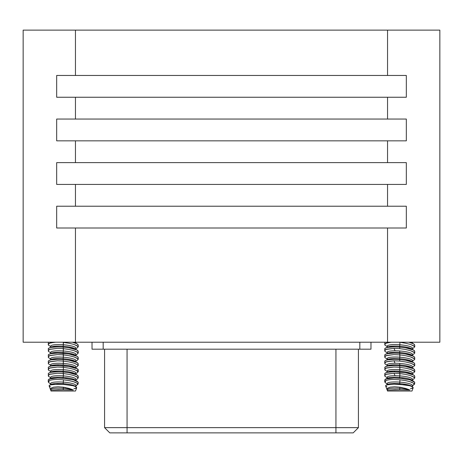 <?xml version="1.0" encoding="UTF-8"?>
<svg xmlns="http://www.w3.org/2000/svg" width="463" height="463" viewBox="0 0 463 463"><rect width="100%" height="100%" fill="white"/><g stroke="black" fill="none" stroke-linecap="round" stroke-linejoin="round"><path stroke-width="0.69" d="M411.995 391.032L387.502 391.032L387.253 390.037L387.502 391.032L411.995 391.032L413.21 387.693L412.44 386.703L409.581 385.725L399.604 384.365L394.03 384.174L386.391 384.932L385.586 385.772L386.958 389.545L387.508 388.162L390.164 387.149L394.58 386.779L399.882 387.184L405.605 388.405L409.79 390.037L394.939 389.684L387.797 390.077M389.632 390.037L399.691 389.869L399.812 388.347A12.669 2.379 -175.5 0 0 387.178 389.73L387.149 390.072M390.292 387.12L387.508 388.162L386.958 389.545L385.586 385.772L386.391 384.932L394.03 384.174L405.067 384.909L409.581 385.725L412.678 386.842L411.671 386.194A12.669 2.379 -175.5 0 0 399.691 383.642L399.604 384.365L399.691 383.642A12.669 2.379 4.5 0 1 412.093 386.53L412.093 386.53M387.253 390.037A12.669 2.379 4.5 0 1 399.812 388.347L399.882 387.184L394.58 386.779M412.44 386.703L413.21 387.693L410.374 388.833M412.319 387.033L412.44 385.511A12.669 2.379 -175.5 0 0 399.812 382.12L399.691 383.642L399.812 382.12A12.669 2.379 4.5 0 1 411.711 386.217M385.158 381.043L385.552 380.765C387.334 379.909 390.153 379.481 394.007 379.481L399.945 379.805L399.812 382.12L399.945 379.805L406.369 380.771L411.266 382.073L414.171 383.486L409.801 381.605L404.998 380.505M412.411 385.916L413.106 385.61L414.171 383.486L414.744 383.486L414.171 383.486M412.319 380.806L412.44 379.284A12.669 2.379 -175.5 0 0 399.812 375.892L399.691 377.414A12.669 2.379 4.5 0 1 411.671 379.967A12.669 2.379 -175.5 0 0 399.691 377.414L399.592 378.248L409.981 379.851L413.783 381.321L414.744 382.6M385.054 376.216L384.753 375.551L386.472 374.139L394.007 373.253L395.055 375.701A12.669 2.379 4.5 0 1 399.812 375.892L399.748 372.038L399.748 373.554L394.007 373.253L385.864 374.382C384.435 375.481 384.44 376.309 385.887 376.865M414.535 375.748L413.604 374.984L405.565 372.709L394.007 371.801L394.939 371.002A12.669 2.379 -175.5 0 0 387.832 371.841L384.869 373.369M414.744 376.309L414.744 378.126M414.235 377.31L414.628 377.75M387.137 378.572L387.137 378.572A12.669 2.379 4.5 0 1 399.691 377.414L399.951 373.572L405.553 374.382L410.368 375.551L413.586 376.865M384.753 375.551L384.753 373.728L385.853 372.715C387.45 372.119 390.164 371.818 394.007 371.801L399.748 372.038M412.319 374.584L412.44 373.056A12.669 2.379 -175.5 0 0 399.812 369.665L399.691 371.193A12.669 2.379 4.5 0 1 412.284 374.364A12.669 2.379 -175.5 0 0 412.284 374.359M414.535 369.52L413.604 368.762L405.565 366.482L399.748 365.811L399.812 369.665A12.669 2.379 4.5 0 1 411.711 373.768M412.411 373.462L413.812 372.848L414.454 371.291L410.612 369.393L405.461 368.137M414.235 371.083L414.628 371.523M399.951 367.35L405.553 368.154L410.368 369.329L413.586 370.637M414.744 370.087L414.744 371.899M384.869 342.238L384.753 344.414L386.472 343.002L391.171 342.215L385.864 343.245C384.435 344.345 384.44 345.172 385.887 345.728M414.535 344.617L413.604 343.853L408.858 342.215L413.604 343.853L414.744 345.288M414.744 345.178L414.744 346.995M414.235 346.174L414.628 346.613M397.092 342.215L399.748 342.215L405.553 343.245L410.368 344.42L413.586 345.728M385.054 345.08L384.753 344.414M412.319 349.675L412.44 348.153A12.669 2.379 -175.5 0 0 399.812 344.761L399.951 342.441L399.812 344.761A12.669 2.379 4.5 0 1 411.711 348.859M412.411 348.552L413.812 347.945L414.454 346.388L410.612 344.489L405.461 343.228M414.535 350.844L413.604 350.08L405.565 347.8L399.592 347.117L399.812 344.761L399.691 346.283A12.669 2.379 4.5 0 1 411.671 348.83A12.669 2.379 -175.5 0 0 399.691 346.283L399.592 347.111L405.565 347.8C409.691 348.517 412.371 349.276 413.604 350.08L414.744 351.515M385.054 351.307L384.753 350.641L386.472 349.229L394.007 348.35L395.055 350.798L394.007 348.35L399.748 348.645L399.748 347.128L399.748 348.645L405.553 349.472L410.368 350.647L413.586 351.955M414.744 353.223L414.744 351.388M414.235 352.401L414.628 352.841M412.319 355.902L412.44 354.374A12.669 2.379 -175.5 0 0 399.812 350.983A12.669 2.379 -175.5 0 0 395.055 350.798A12.669 2.379 4.5 0 1 399.812 350.983L399.691 352.511A12.669 2.379 4.5 0 1 411.671 355.057A12.669 2.379 -175.5 0 0 399.691 352.511L399.592 353.338L399.691 352.511A12.669 2.379 -175.5 0 0 387.832 353.165L384.869 354.693M414.535 357.071L413.604 356.307L405.565 354.027L399.592 353.344L405.565 354.027C409.691 354.745 412.371 355.503 413.604 356.307L414.744 357.743M414.235 358.628L414.628 359.068M399.951 354.895L399.812 357.21L399.748 353.356L399.748 354.872L405.553 355.7L410.368 356.875L413.586 358.183M414.744 359.45L414.744 357.615M412.319 362.13L412.44 360.602A12.669 2.379 -175.5 0 0 399.812 357.21A12.669 2.379 4.5 0 1 411.711 361.314M412.411 361.007L413.812 360.393L414.454 358.842L410.612 356.944L405.461 355.682M414.535 363.299L413.604 362.535L405.565 360.255L399.592 359.572L399.691 358.738L399.592 359.566L405.565 360.255C409.691 360.972 412.371 361.73 413.604 362.535L411.671 361.285A12.669 2.379 -175.5 0 0 399.691 358.738L399.812 357.21L399.691 358.738A12.669 2.379 4.5 0 1 412.284 361.91L412.284 361.91M413.783 362.639L414.744 363.97M385.054 363.762L384.753 363.096L386.472 361.684L394.007 360.799L395.055 363.252L394.007 360.799L399.748 361.099L399.748 359.583L399.748 361.099L405.553 361.927L410.368 363.102L413.586 364.41M414.744 365.672L414.744 363.843M414.235 364.856L414.628 365.295M412.319 368.357L412.44 366.829A12.669 2.379 -175.5 0 0 399.812 363.438A12.669 2.379 -175.5 0 0 395.055 363.252A12.669 2.379 4.5 0 1 399.812 363.438L399.691 364.966A12.669 2.379 4.5 0 1 412.284 368.137A12.669 2.379 -175.5 0 0 412.284 368.131M413.783 368.866L411.671 367.512A12.669 2.379 -175.5 0 0 399.691 364.966L399.592 365.793L405.565 366.482C409.691 367.2 412.371 367.958 413.604 368.762L414.744 370.197M75.944 386.703L75.174 386.194A12.669 2.379 -175.5 0 0 63.188 383.642L63.107 384.365L73.085 385.725L75.944 386.703L76.713 387.693L75.498 391.032L51.005 391.032L50.756 390.037L51.005 391.032L75.498 391.032L76.713 387.693L75.944 386.703L73.085 385.725L63.107 384.365L57.528 384.174L49.894 384.932L49.09 385.772L50.461 389.545L51.005 388.162L53.667 387.149L58.078 386.779L63.379 387.184L69.109 388.405L73.293 390.037L58.436 389.684L51.3 390.077M75.469 388.474L76.713 387.693L73.877 388.833M75.596 386.53A12.669 2.379 -175.5 0 0 75.591 386.53A12.669 2.379 4.5 0 0 63.188 383.642L63.309 382.12L63.188 383.642A12.669 2.379 -175.5 0 0 51.335 384.296L49.703 385.013L52.857 384.377L63.107 384.365L63.188 383.642A12.669 2.379 4.5 0 0 50.716 384.701L50.716 384.701M53.795 387.12L51.005 388.162L50.461 389.545L49.09 385.772L49.894 384.932M50.756 390.037A12.669 2.379 4.5 0 1 63.309 388.347L63.379 387.184L58.078 386.779M75.822 387.033L75.944 385.511A12.669 2.379 -175.5 0 0 63.309 382.12A12.669 2.379 4.5 0 1 75.214 386.217M53.129 390.037L63.194 389.869L63.309 388.347A12.669 2.379 -175.5 0 0 50.681 389.73L50.652 390.072M48.656 381.043L49.055 380.765C50.837 379.909 53.656 379.481 57.505 379.481L63.448 379.805L63.309 382.12L63.448 379.805L69.872 380.771L74.769 382.073L77.674 383.486L73.299 381.605L68.495 380.505M75.909 385.916L76.609 385.61L77.674 383.486L78.247 383.486L77.674 383.486M75.822 380.806L75.944 379.284A12.669 2.379 -175.5 0 0 63.309 375.892L63.188 377.414A12.669 2.379 4.5 0 1 75.174 379.967A12.669 2.379 -175.5 0 0 63.188 377.414L63.09 378.248L73.484 379.851L77.28 381.321L78.247 382.6M78.039 375.748L77.107 374.984L69.068 372.709L63.252 372.038L63.309 375.892A12.669 2.379 4.5 0 1 75.214 379.996M75.909 379.689L77.315 379.075L77.952 377.519L74.115 375.62L68.964 374.364M77.732 377.31L78.131 377.75M51.289 378.092A12.669 2.379 4.5 0 1 63.309 375.892L63.448 373.572L69.056 374.382L73.872 375.551L77.084 376.865M78.247 376.309L78.247 378.126M50.641 372.345A12.669 2.379 4.5 0 1 63.188 371.193L63.252 372.038L63.188 371.193A12.669 2.379 4.5 0 1 75.174 373.739A12.669 2.379 -175.5 0 0 63.188 371.193L63.309 369.665L63.188 371.193A12.669 2.379 -175.5 0 0 51.335 371.841L48.372 373.369M63.252 372.032L69.068 372.709C73.189 373.421 75.868 374.185 77.107 374.984L78.247 376.425M75.822 374.584L75.944 373.056A12.669 2.379 -175.5 0 0 63.309 369.665A12.669 2.379 4.5 0 1 75.214 373.768M63.448 367.344L63.309 369.665L63.448 367.344M75.909 373.462L77.315 372.848L77.952 371.291L74.115 369.393L68.964 368.137M77.732 371.083L78.131 371.523M63.448 367.35L69.056 368.154L73.872 369.329L77.084 370.637M48.551 369.989L48.256 367.5L49.356 366.488C50.947 365.892 53.667 365.591 57.505 365.579L63.252 365.811L63.252 367.327L63.252 365.811L69.068 366.482L57.505 365.579L58.436 364.775A12.669 2.379 -175.5 0 0 51.335 365.62L48.372 367.142M78.247 371.899L78.247 370.07L77.107 368.762L69.068 366.482C73.189 367.2 75.868 367.958 77.107 368.762L75.174 367.512A12.669 2.379 -175.5 0 0 63.188 364.966A12.669 2.379 4.5 0 1 75.787 368.137A12.669 2.379 -175.5 0 0 75.787 368.131M75.822 368.357L75.944 366.829A12.669 2.379 -175.5 0 0 63.309 363.438L63.188 364.966L63.309 363.438A12.669 2.379 4.5 0 1 75.214 367.541M78.039 363.299L77.107 362.535L69.068 360.255L63.252 359.583L63.309 363.438L63.448 361.117L69.056 361.927L73.872 363.102L77.084 364.41M75.909 367.234L77.315 366.621L77.952 365.064L74.115 363.166L68.964 361.91M77.732 364.856L78.131 365.295M78.247 365.672L78.247 363.843M75.822 362.13L75.944 360.602A12.669 2.379 -175.5 0 0 63.309 357.21L63.188 358.738A12.669 2.379 4.5 0 1 75.174 361.285A12.669 2.379 -175.5 0 0 63.188 358.738L63.09 359.566L69.068 360.255C73.189 360.972 75.868 361.73 77.107 362.535L78.247 363.97M78.039 357.071L77.107 356.307L69.068 354.027L63.252 353.356L63.309 357.21A12.669 2.379 4.5 0 1 75.214 361.314M75.909 361.007L77.315 360.393L77.952 358.842L74.115 356.944L68.964 355.682M77.732 358.628L78.131 359.068M51.289 359.41A12.669 2.379 4.5 0 1 63.309 357.21L63.448 354.895L69.056 355.7L73.872 356.875L77.084 358.183M78.247 359.45L78.247 357.615M48.551 357.534L48.256 355.046L49.356 354.033C50.947 353.437 53.667 353.136 57.505 353.124L69.068 354.027C73.189 354.745 75.868 355.503 77.107 356.307L75.174 355.057A12.669 2.379 -175.5 0 0 63.188 352.511L63.09 353.338L63.188 352.511A12.669 2.379 4.5 0 1 75.787 355.682L75.787 355.682M77.28 356.417L78.247 357.743M75.822 355.902L75.944 354.374A12.669 2.379 -175.5 0 0 63.309 350.983L63.188 352.511L63.309 350.983A12.669 2.379 4.5 0 1 75.214 355.086M78.039 350.844L77.107 350.08L69.068 347.8L63.252 347.128L63.309 350.983L63.448 348.668L69.056 349.472L73.872 350.647L77.084 351.955M75.909 354.78L77.315 354.166L77.952 352.615L74.115 350.717L68.964 349.455M77.732 352.401L78.131 352.841M78.247 353.223L78.247 351.388M75.822 349.675L75.944 348.153A12.669 2.379 -175.5 0 0 63.309 344.761L63.188 346.283A12.669 2.379 4.5 0 1 75.174 348.83A12.669 2.379 -175.5 0 0 63.188 346.283L63.09 347.111L69.068 347.8C73.189 348.517 75.868 349.276 77.107 350.08L78.247 351.515M60.595 342.215L63.252 342.215L63.309 344.761A12.669 2.379 4.5 0 1 75.214 348.859M75.909 348.552L77.315 347.945L77.952 346.388L74.115 344.489L68.964 343.228M78.039 344.617L77.107 343.853L72.361 342.215L77.107 343.853L78.247 345.288M78.247 345.178L78.247 346.995M77.732 346.174L78.131 346.613M51.289 346.955A12.669 2.379 4.5 0 1 63.309 344.761L63.448 342.441L69.056 343.245L73.872 344.42L77.084 345.728M48.551 345.08L48.256 344.414L49.975 343.002L55.572 342.215M48.372 342.238L48.256 344.414M23.15 342.215L23.15 30.124L23.15 342.215L75.457 342.215L23.15 342.215M439.85 342.215L75.457 342.215L75.457 228.01L387.543 228.01L387.543 342.215L439.85 342.215L439.85 30.124L387.543 30.124L387.543 75.457L406.323 75.457L406.323 97.247L387.543 97.247L387.543 119.043L406.323 119.043L406.323 140.839L387.543 140.839L387.543 162.629L406.323 162.629L406.323 184.424L387.543 184.424L387.543 206.22L406.323 206.22L406.323 228.01L387.543 228.01L387.543 342.215L75.457 342.215L75.457 228.01L56.677 228.01L56.677 206.22L75.457 206.22L75.457 184.424L56.677 184.424L56.677 162.629L75.457 162.629L75.457 140.839L56.677 140.839L56.677 119.043L75.457 119.043L75.457 97.247L56.677 97.247L56.677 75.457L75.457 75.457L75.457 30.124L23.15 30.124L439.85 30.124M353.2 432.876L358.426 427.644L358.426 349.189L358.426 427.644L335.935 427.644L335.935 432.876L353.2 432.876L358.426 427.644L335.935 427.644L335.935 432.876L353.2 432.876M104.574 427.644L109.8 432.876L335.935 432.876L127.065 432.876L127.065 427.644L104.574 427.644L109.8 432.876L127.065 432.876L127.065 427.644L335.935 427.644L127.065 427.644L127.065 349.189L127.065 427.644L104.574 427.644L104.574 349.189L104.574 427.644M335.935 349.189L335.935 427.644L335.935 349.189M370.979 349.189L92.021 349.189L103.18 349.189L103.18 342.215L103.18 349.189L370.979 349.189L370.979 342.215L370.979 349.189M359.82 342.215L359.82 349.189L359.82 342.215M92.021 342.215L92.021 349.189L92.021 342.215M75.457 162.629L75.457 140.839L387.543 140.839L387.543 162.629L75.457 162.629L406.323 162.629L406.323 184.424L56.677 184.424L56.677 162.629L75.457 162.629M75.457 119.043L75.457 97.247L387.543 97.247L387.543 119.043L75.457 119.043L406.323 119.043L406.323 140.839L56.677 140.839L56.677 119.043L75.457 119.043L56.677 119.043M56.677 184.424L387.543 184.424L387.543 206.22L75.457 206.22L75.457 184.424M56.677 97.247L56.677 75.457L406.323 75.457L406.323 97.247L75.457 97.247M75.457 206.22L406.323 206.22L406.323 228.01L56.677 228.01L56.677 206.22M75.457 75.457L75.457 30.124L387.543 30.124L387.543 75.457L75.457 75.457M75.816 342.215L72.378 342.215M77.28 343.963L75.174 342.603A12.669 2.379 -175.5 0 0 74.427 342.215M54.675 342.215L49.362 343.245C47.938 344.345 47.944 345.172 49.385 345.728M50.641 347.435A12.669 2.379 4.5 0 1 63.188 346.283L63.309 344.761A12.669 2.379 -175.5 0 0 50.681 346.139L50.56 347.667M48.551 351.307L48.256 348.824L49.356 347.806C50.947 347.215 53.667 346.909 57.505 346.897L63.09 347.117L63.188 346.283A12.669 2.379 -175.5 0 0 51.335 346.937L48.372 348.465M48.256 350.641L49.975 349.229L57.505 348.35L63.252 348.645L63.252 347.128L57.505 346.897L50.745 347.418M57.505 348.35L49.362 349.472C47.938 350.572 47.944 351.4 49.385 351.955M51.289 353.182A12.669 2.379 4.5 0 1 63.309 350.983A12.669 2.379 -175.5 0 0 50.681 352.366L50.56 353.894M50.641 353.663A12.669 2.379 4.5 0 1 63.188 352.511A12.669 2.379 -175.5 0 0 51.335 353.165L48.372 354.693M48.256 356.869L49.975 355.457L57.505 354.571L63.252 354.872L63.252 353.356L57.505 353.124L50.745 353.645M57.505 354.571L49.362 355.7C47.938 356.799 47.944 357.627 49.385 358.183M48.551 363.762L48.256 361.273L49.356 360.26C50.947 359.664 53.667 359.363 57.505 359.352L63.09 359.572L63.188 358.738A12.669 2.379 -175.5 0 0 51.335 359.392A12.669 2.379 4.5 0 1 63.188 358.738L63.309 357.21A12.669 2.379 -175.5 0 0 50.681 358.594L50.56 360.121M48.372 360.914L51.335 359.392M48.256 363.096L49.975 361.684L57.505 360.799L63.252 361.099L63.252 359.583L57.505 359.352L50.745 359.867M57.505 360.799L49.362 361.927C47.938 363.027 47.944 363.854 49.385 364.41M51.289 365.637A12.669 2.379 4.5 0 1 63.309 363.438A12.669 2.379 -175.5 0 0 50.681 364.821L50.56 366.343M50.641 366.117A12.669 2.379 4.5 0 1 58.436 364.775A12.669 2.379 4.5 0 1 63.188 364.966A12.669 2.379 -175.5 0 0 58.436 364.775L57.505 365.579L50.745 366.094M77.107 368.762C78.554 369.318 78.565 370.145 77.147 371.245M48.256 369.324L49.975 367.911L57.505 367.026L63.252 367.327M57.505 367.026L49.362 368.154C47.938 369.254 47.944 370.082 49.385 370.637M51.289 371.864A12.669 2.379 4.5 0 1 63.309 369.665A12.669 2.379 -175.5 0 0 50.681 371.048L50.56 372.57M48.551 376.216L48.256 373.728L49.356 372.715C50.947 372.119 53.667 371.818 57.505 371.801L63.09 372.02L57.505 371.801L50.745 372.321M48.256 375.551L49.975 374.139L57.505 373.253L63.252 373.554L63.252 372.038M57.505 373.253L49.362 374.382C47.938 375.481 47.944 376.309 49.385 376.865M50.641 378.572L50.641 378.572A12.669 2.379 4.5 0 1 63.188 377.414L63.309 375.892A12.669 2.379 -175.5 0 0 50.681 377.276L50.56 378.798M78.149 382.166L73.484 379.851L65.972 378.52L57.505 378.028L63.09 378.248L63.188 377.414A12.669 2.379 -175.5 0 0 51.335 378.068L49.194 379.006L57.505 378.028L50.895 378.52L48.262 379.851L49.194 379.006M48.256 379.949L48.256 381.767M49.344 383.069L48.32 382.073M78.247 382.531L77.853 384.568M49.506 380.545L48.47 382.345M57.505 379.481L56.283 379.498M51.289 384.319A12.669 2.379 4.5 0 1 63.309 382.12A12.669 2.379 -175.5 0 0 50.681 383.503L50.56 385.025M65.63 387.566L63.379 387.184L63.188 389.869L73.293 390.037A12.669 2.379 -175.5 0 0 63.309 388.347A12.669 2.379 4.5 0 1 73.293 390.037M72.367 389.58L69.271 388.457M50.392 386.692L49.09 385.772L50.392 386.692M385.054 369.989L384.753 367.5L385.853 366.488C387.45 365.892 390.164 365.591 394.007 365.579L399.592 365.799L399.691 364.966A12.669 2.379 -175.5 0 0 387.832 365.62L384.869 367.142M387.786 365.637A12.669 2.379 4.5 0 1 395.055 363.252A12.669 2.379 -175.5 0 0 387.178 364.821L387.056 366.343M387.137 366.117A12.669 2.379 4.5 0 1 399.691 364.966L399.812 363.438A12.669 2.379 4.5 0 1 411.711 367.541M394.007 360.799L385.864 361.927C384.435 363.027 384.44 363.854 385.887 364.41M412.411 367.234L413.812 366.621L414.454 365.064L410.612 363.166L405.461 361.91M387.242 359.867L394.007 359.352L399.592 359.572L394.007 359.352C390.164 359.363 387.45 359.664 385.853 360.26L384.753 361.273L384.753 363.096M384.869 360.914L387.832 359.392A12.669 2.379 -175.5 0 1 399.691 358.738A12.669 2.379 4.5 0 0 387.137 359.89M387.786 359.41A12.669 2.379 4.5 0 1 399.812 357.21A12.669 2.379 -175.5 0 0 387.178 358.594L387.056 360.121M385.054 357.534L384.753 356.869L386.472 355.457L394.007 354.571L385.864 355.7C384.435 356.799 384.44 357.627 385.887 358.183M394.007 354.571L399.748 354.872M387.242 353.645L394.007 353.124L399.592 353.344L394.007 353.124C390.164 353.136 387.45 353.437 385.853 354.033L384.753 355.046L384.753 356.869M387.786 353.182A12.669 2.379 4.5 0 1 395.055 350.798A12.669 2.379 -175.5 0 0 387.178 352.366L387.056 353.894M387.137 353.663A12.669 2.379 4.5 0 1 399.691 352.511L399.812 350.983A12.669 2.379 4.5 0 1 411.711 355.086M394.007 348.35L385.864 349.472C384.435 350.572 384.44 351.4 385.887 351.955M412.411 354.78L413.812 354.166L414.454 352.615L410.612 350.717L405.461 349.455M387.242 347.418L394.007 346.897L399.592 347.117L394.007 346.897C390.164 346.909 387.45 347.215 385.853 347.806L384.753 348.824L384.753 350.641M384.869 348.465L387.832 346.937A12.669 2.379 -175.5 0 1 399.691 346.283A12.669 2.379 4.5 0 0 387.137 347.435M387.786 346.955A12.669 2.379 4.5 0 1 399.812 344.761A12.669 2.379 -175.5 0 0 387.178 346.139L387.056 347.667M413.783 343.963L411.671 342.603A12.669 2.379 -175.5 0 0 410.924 342.215L408.875 342.215M412.319 342.215L410.924 342.215M391.16 342.215L392.068 342.215M412.66 342.215L412.07 342.215L412.66 342.215M384.753 369.324L386.472 367.911L394.007 367.026L399.748 367.327L399.748 365.811L394.007 365.579L387.242 366.094M394.007 367.026L385.864 368.154C384.435 369.254 384.44 370.082 385.887 370.637M387.786 371.864A12.669 2.379 4.5 0 1 399.812 369.665L399.951 367.344M387.137 372.345A12.669 2.379 4.5 0 1 394.939 371.002A12.669 2.379 4.5 0 1 399.691 371.193L399.812 369.665A12.669 2.379 -175.5 0 0 387.178 371.048L387.056 372.57M399.748 372.032L405.565 372.709C409.691 373.421 412.371 374.185 413.604 374.984L411.671 373.739A12.669 2.379 -175.5 0 0 399.691 371.193A12.669 2.379 -175.5 0 0 394.939 371.002L394.007 371.801L387.242 372.321M413.783 375.094L414.744 376.425M387.786 378.092A12.669 2.379 4.5 0 1 395.055 375.701L394.007 373.253M412.411 379.689L413.812 379.075L414.454 377.519L410.612 375.62L405.461 374.364M387.056 378.798L387.178 377.276A12.669 2.379 -175.5 0 1 395.055 375.701A12.669 2.379 -175.5 0 1 399.812 375.892A12.669 2.379 4.5 0 1 411.711 379.996M414.651 382.166L409.981 379.851L402.469 378.52L394.007 378.028L399.592 378.248L399.691 377.414A12.669 2.379 -175.5 0 0 387.832 378.068L385.691 379.006L394.007 378.028L387.392 378.52L384.765 379.851L385.691 379.006M384.753 379.949L384.753 381.767M414.744 382.531L414.35 384.568M385.841 383.069L384.817 382.073M386.015 380.54L384.973 382.345M394.007 379.481L392.763 379.498M387.786 384.319A12.669 2.379 4.5 0 1 399.812 382.12A12.669 2.379 -175.5 0 0 387.178 383.503L387.056 385.025M387.213 384.701L387.213 384.701A12.669 2.379 4.5 0 1 399.691 383.642A12.669 2.379 -175.5 0 0 387.832 384.296L386.391 384.932M386.889 386.692L385.586 385.772L386.889 386.692M402.127 387.566L399.882 387.184L399.812 388.347A12.669 2.379 4.5 0 1 409.79 390.037A12.669 2.379 -175.5 0 0 399.812 388.347L399.691 389.869L409.79 390.037M408.864 389.58L405.767 388.457M411.972 388.474L413.21 387.693M413.783 381.321L411.671 379.967M411.671 348.83L413.783 350.19M411.671 355.057L413.783 356.417M77.28 381.321L75.174 379.967M75.174 373.739L77.28 375.094M75.174 361.285L77.28 362.639M75.174 348.83L77.28 350.19M75.822 343.448L75.92 342.215M50.646 346.544L49.217 345.63M49.217 351.857L50.646 352.771M49.217 358.078L50.646 358.999M49.217 364.306L50.646 365.226M49.217 370.533L50.646 371.453M49.217 376.76L50.646 377.681M49.217 382.988L50.646 383.908M387.149 365.226L385.72 364.306M385.72 358.078L387.149 358.999M387.149 352.771L385.72 351.857M387.149 346.544L385.72 345.63M412.319 343.448L412.417 342.215M385.72 370.533L387.149 371.453M387.149 377.681L385.72 376.76M385.714 382.988L387.149 383.908"/></g></svg>
